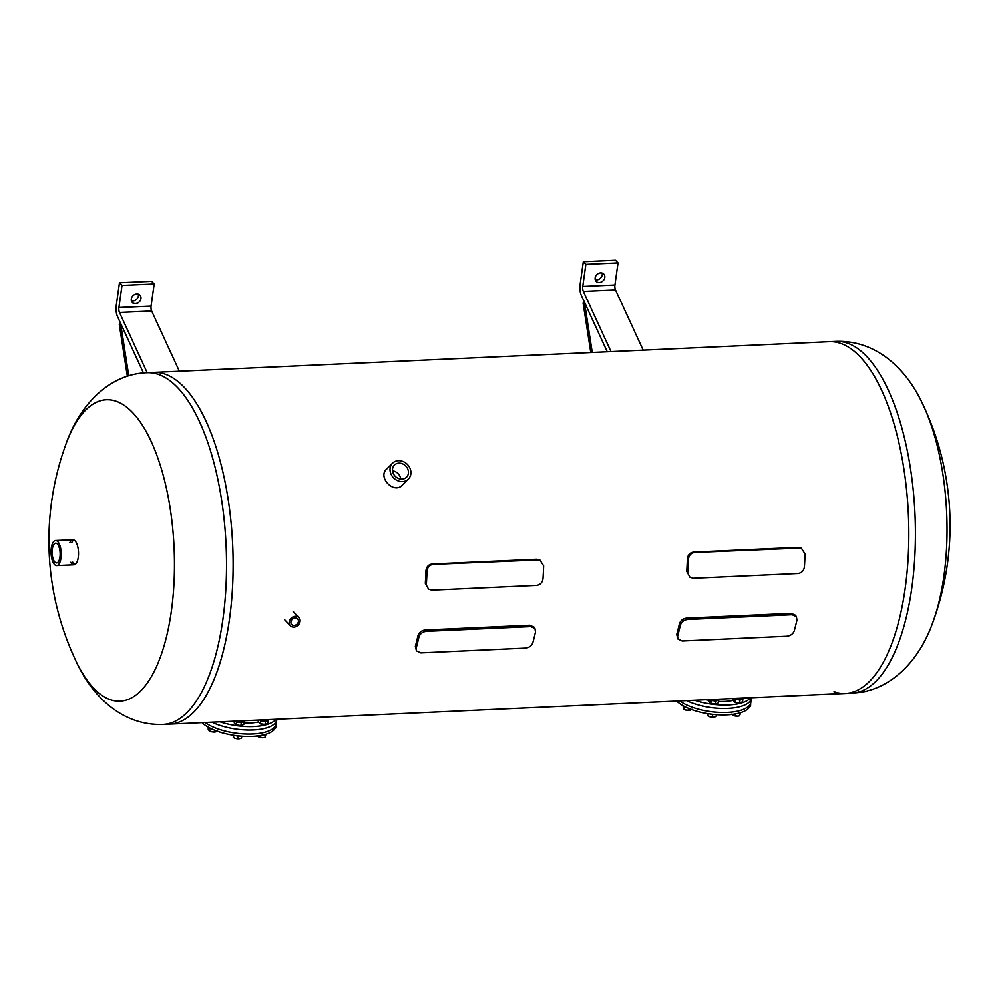 <?xml version="1.0" encoding="UTF-8"?>
<svg xmlns="http://www.w3.org/2000/svg" width="999" height="999" viewBox="0 0 999 999"><rect width="100%" height="100%" fill="white"/><g stroke="black" fill="none" stroke-linecap="round" stroke-linejoin="round"><path stroke-width="1.5" d="M402.347 485.064C393.743 494.542 377.497 477.085 386.526 469.155M794.267 630.794C793.031 633.965 790.534 635.789 786.775 636.238L682.205 640.983L677.859 638.973L677.634 636.101A178.684 72.165 -92.6 0 0 680.307 625.312C681.418 621.927 683.828 619.967 687.549 619.455L792.12 614.697L796.34 616.52L796.952 620.017A178.684 72.165 87.4 0 1 794.267 630.794M677.859 638.973L676.748 634.415A176.049 71.104 -92.6 0 0 679.345 623.95C680.444 620.566 682.866 618.606 686.588 618.094L791.158 613.336L795.366 615.159L796.34 616.52M804.42 566.87C803.783 570.754 801.623 572.964 797.914 573.501L693.343 578.259L690.022 577.297L686.725 571.416A176.049 71.104 -92.6 0 0 687.362 558.903C687.836 554.932 689.909 552.672 693.568 552.11L798.139 547.365L801.248 548.026L805.069 553.97A178.684 72.165 -92.6 0 1 804.42 566.87M687.362 558.903L688.436 559.265C688.91 555.307 690.983 553.046 694.642 552.484L801.248 548.026M688.436 559.265A178.684 72.165 87.4 0 1 687.774 572.177M690.022 577.31L686.725 571.416M542.994 578.758C542.357 582.642 540.184 584.852 536.488 585.389L431.905 590.134L428.596 589.185L425.299 583.304A176.049 71.104 -92.6 0 0 425.924 570.779C426.411 566.808 428.484 564.547 432.142 563.985L536.713 559.24L539.822 559.902L543.643 565.846A178.684 72.165 -92.6 0 1 542.994 578.758M425.924 570.779L426.998 571.153C427.485 567.182 429.545 564.922 433.216 564.36L539.822 559.902M426.998 571.153A178.684 72.165 87.4 0 1 426.348 584.053M428.596 589.185L425.299 583.304M532.842 642.682C531.605 645.854 529.108 647.664 525.349 648.114L420.766 652.871L416.433 650.849L416.208 647.976A178.684 72.165 -92.6 0 0 418.881 637.187C419.98 633.803 422.402 631.843 426.123 631.331L530.694 626.585L534.902 628.396L535.514 631.892A178.684 72.165 87.4 0 1 532.842 642.682M416.433 650.849L415.322 646.291A176.049 71.104 -92.6 0 0 417.919 635.826C419.018 632.442 421.428 630.481 425.149 629.969L529.732 625.224L533.941 627.035L534.915 628.396M932.879 622.227A150.861 60.939 -92.6 0 0 933.091 621.64C919.33 661.238 889.622 691.895 851.947 693.144A176.049 71.104 -92.6 0 0 914.984 514.048A176.049 71.104 -92.6 0 0 835.963 341.408L829.357 341.708A176.049 71.104 87.4 0 1 908.378 514.348A176.049 71.104 87.4 0 1 845.341 693.443A176.049 71.104 -92.6 0 0 908.378 514.348A176.049 71.104 -92.6 0 0 829.357 341.708L153.659 372.415A176.049 71.104 87.4 0 1 184.266 387.35A176.049 71.104 87.4 0 1 232.742 582.979A176.049 71.104 87.4 0 1 169.643 724.138A176.049 71.104 -92.6 0 0 232.68 545.042A176.049 71.104 -92.6 0 0 153.659 372.415L147.053 372.714A176.049 71.104 87.4 0 1 177.66 387.649A176.049 71.104 87.4 0 1 226.136 583.279A176.049 71.104 87.4 0 1 163.037 724.437L845.341 693.443A176.049 71.104 -92.6 0 1 834.04 691.745M599.275 282.53A5.282 4.383 -43.7 0 1 596.141 281.356A5.282 4.383 -43.7 0 1 596.927 274.538A5.282 4.383 -43.7 0 1 603.771 274.051A5.282 4.383 -43.7 0 1 604.183 279.295A5.282 4.383 -43.7 0 1 599.275 282.53M595.217 279.683A5.282 4.383 136.3 0 0 596.728 279.87A5.282 4.383 136.3 0 0 602.147 273.064M643.194 350.174L615.496 289.922A4.396 1.773 -92.6 0 1 614.922 284.977L618.019 262.887L615.484 260.227L583.304 261.688L580.082 284.615A9.678 3.909 -92.6 0 0 581.368 295.504L607.242 351.798M618.019 262.887L585.851 264.348L583.304 261.688M611.026 351.636L583.329 291.383A4.396 1.773 87.4 0 1 582.742 286.438L585.851 264.348M592.245 352.485L584.427 302.16L583.091 303.134L590.771 352.547M135.439 303.609A5.282 4.383 -43.7 0 1 132.293 302.422A5.282 4.383 -43.7 0 1 133.092 295.604A5.282 4.383 -43.7 0 1 139.935 295.13A5.282 4.383 -43.7 0 1 140.347 300.362A5.282 4.383 -43.7 0 1 135.439 303.609M131.381 300.761A5.282 4.383 136.3 0 0 132.892 300.936A5.282 4.383 136.3 0 0 138.312 294.131M179.358 371.241L151.661 311.001A4.396 1.773 -92.6 0 1 151.074 306.056L154.183 283.966L151.636 281.306L119.468 282.767L116.234 305.694A9.678 3.909 -92.6 0 0 117.52 316.583L143.444 372.964M154.183 283.966L122.003 285.427L119.468 282.767M147.178 372.702L119.48 312.462A4.396 1.773 87.4 0 1 118.906 307.517L122.003 285.427M128.759 375.861L120.579 323.226L119.256 324.213L127.348 376.311M202.048 722.664A38.949 14.985 8 0 0 252.322 736.425A38.949 14.985 8 0 0 275.899 726.136L276.236 723.726A38.949 14.985 -172 0 1 247.465 734.09A38.949 14.985 -172 0 1 205.082 722.527A38.949 14.985 8 0 0 252.672 734.015A38.949 14.985 8 0 0 276.236 723.726L276.798 719.705A38.949 14.985 8 0 1 252.71 730.019A38.949 14.985 8 0 1 211.95 722.215A38.949 14.985 8 0 0 253.234 729.994A38.949 14.985 8 0 0 276.798 719.705L276.86 719.268M220.017 721.852A38.949 14.985 8 0 0 253.709 726.573A38.949 14.985 8 0 0 275.961 719.305M262.425 719.917A2.635 1.011 8 0 0 265.359 720.142A2.635 1.011 8 0 0 266.171 719.755M261.189 719.979A3.784 1.461 8 0 0 265.11 720.691A3.784 1.461 8 0 0 267.395 719.692M265.722 724.55A3.784 1.461 -172 0 1 265.534 724.6A3.784 1.461 -172 0 1 260.352 723.863A3.784 1.461 -172 0 1 260.102 723.726M267.832 719.68L268.331 720.516L265.434 721.665L260.689 720.866L260.19 720.029M258.654 720.092L258.416 721.84L260.277 723.788L265.534 724.6M265.434 721.665L265.022 724.587L267.919 723.438L268.331 720.516M260.352 723.863L260.689 720.866M238.262 721.016A2.635 1.011 8 0 0 241.196 721.241A2.635 1.011 8 0 0 242.008 720.853M237.025 721.078A3.784 1.461 8 0 0 240.946 721.79A3.784 1.461 8 0 0 243.232 720.791M241.558 725.649A3.784 1.461 -172 0 1 241.371 725.686A3.784 1.461 -172 0 1 236.176 724.962A3.784 1.461 -172 0 1 235.939 724.824M243.669 720.779L244.156 721.615L241.271 722.764L236.513 721.965L236.026 721.128M234.49 721.191L234.253 722.939L236.114 724.887L241.371 725.686M241.271 722.764L240.859 725.686L243.756 724.537L244.156 721.615M236.176 724.962L236.513 721.965M215.572 731.942L215.534 731.942A4.183 1.611 -172 0 1 215.534 731.942A4.183 1.611 -172 0 1 212.113 731.905L217.595 730.943M214.76 730.281L214.51 732.005L216.009 731.817M208.416 727.284L208.154 729.17L209.802 731.118A4.183 1.611 -172 0 1 209.653 731.056M208.928 730.481L212.113 731.905A4.183 1.611 -172 0 1 209.802 731.143L209.565 731.018M209.428 727.834L209.802 731.118M210.14 728.683L211.763 728.995M239.498 738.773A4.183 1.611 -172 0 1 235.364 738.423L239.822 738.711A4.183 1.611 -172 0 1 239.498 738.773L241.508 738.124L241.77 736.251M232.867 735.189L234.091 737.911A4.183 1.611 -172 0 1 234.003 737.861M233.541 735.301L233.242 737.424L235.364 738.423A4.183 1.611 -172 0 1 234.091 737.911M235.627 735.614L237.924 736.3L237.587 738.736M237.924 736.3L239.485 736.063M237.15 735.801A3.784 1.461 8 0 0 237.887 735.888M264.073 737.599A4.183 1.611 -172 0 1 263.986 737.612A4.183 1.611 -172 0 1 262.7 737.761L264.997 737.362L266.009 734.265M256.83 735.826L258.616 736.987A4.183 1.611 -172 0 1 258.254 736.812L262.7 737.761A4.183 1.611 -172 0 1 258.616 736.987M263.986 737.612L264.997 737.362L265.597 734.39M263.424 734.977L265.334 734.927M260.776 735.526L260.502 737.462M273.963 729.258L275.974 727.809L276.036 725.174M676.648 701.098A38.949 14.985 8 0 0 726.922 714.872A38.949 14.985 8 0 0 750.486 704.582L750.836 702.16A38.949 14.985 -172 0 1 722.065 712.524A38.949 14.985 -172 0 1 679.682 700.961A38.949 14.985 8 0 0 727.26 712.449A38.949 14.985 8 0 0 750.836 702.16L751.398 698.139A38.949 14.985 8 0 1 727.309 708.453A38.949 14.985 8 0 1 686.55 700.649A38.949 14.985 8 0 0 727.821 708.428A38.949 14.985 8 0 0 751.398 698.139L751.46 697.702M694.605 700.287A38.949 14.985 8 0 0 728.308 705.007A38.949 14.985 8 0 0 750.561 697.739M737.012 698.363A2.635 1.011 8 0 0 739.959 698.588A2.635 1.011 8 0 0 740.759 698.189M735.788 698.413A3.784 1.461 8 0 0 739.71 699.125A3.784 1.461 8 0 0 741.995 698.139M740.321 702.984A3.784 1.461 -172 0 1 740.134 703.034A3.784 1.461 -172 0 1 734.939 702.297A3.784 1.461 -172 0 1 734.69 702.16M742.419 698.114L742.919 698.95L740.034 700.099L735.276 699.3L734.777 698.463M733.254 698.526L733.004 700.274L734.864 702.222L740.134 703.034M740.034 700.099L739.622 703.021L742.507 701.872L742.919 698.95M734.939 702.297L735.276 699.3M712.849 699.462A2.635 1.011 8 0 0 715.796 699.675A2.635 1.011 8 0 0 716.595 699.288M711.613 699.512A3.784 1.461 8 0 0 715.546 700.224A3.784 1.461 8 0 0 717.831 699.225M716.158 704.083A3.784 1.461 -172 0 1 715.971 704.133A3.784 1.461 -172 0 1 710.776 703.396A3.784 1.461 -172 0 1 710.526 703.259M718.256 699.213L718.756 700.049L715.871 701.198L711.113 700.399L710.614 699.562M709.09 699.625L708.84 701.373L710.701 703.321L715.971 704.133M715.871 701.198L715.459 704.12L718.343 702.971L718.756 700.049M710.776 703.396L711.113 700.399M690.147 710.376A4.183 1.611 -172 0 1 690.122 710.389A4.183 1.611 -172 0 1 686.7 710.339L692.182 709.377M689.347 708.716L689.11 710.439L690.596 710.252M683.016 705.731L683.528 708.928L686.7 710.339A4.183 1.611 -172 0 1 684.39 709.577A4.183 1.611 -172 0 1 684.253 709.502M683.528 708.928L684.39 709.565L684.74 707.13L686.363 707.429M684.015 706.268L684.74 707.13M714.085 717.207A4.183 1.611 -172 0 1 709.964 716.857L714.422 717.145A4.183 1.611 -172 0 1 714.41 717.145A4.183 1.611 -172 0 1 714.085 717.207L716.096 716.558L716.358 714.697M707.454 713.623L708.678 716.345A4.183 1.611 -172 0 1 708.591 716.295M708.141 713.736L707.841 715.858L709.964 716.857A4.183 1.611 -172 0 1 708.678 716.345M710.227 714.048L712.524 714.735L712.175 717.17M712.524 714.735L714.073 714.497M711.75 714.235A3.784 1.461 8 0 0 712.487 714.322M738.661 716.033A4.183 1.611 -172 0 1 738.573 716.046A4.183 1.611 -172 0 1 737.299 716.196L739.597 715.796L740.609 712.699M731.418 714.26L733.216 715.421A4.183 1.611 -172 0 1 732.841 715.247L737.299 716.196A4.183 1.611 -172 0 1 733.216 715.421M738.573 716.046L739.597 715.796L740.184 712.824M738.011 713.411L739.934 713.361M735.364 713.96L735.089 715.908M748.563 707.704L750.574 706.243L750.624 703.608M298.414 621.49A4.096 3.409 -43.7 0 1 295.654 625.037A4.096 3.409 -43.7 0 1 291.708 624.487A4.096 3.409 -43.7 0 1 292.32 619.193A4.096 3.409 -43.7 0 1 297.627 618.831A4.096 3.409 -43.7 0 1 298.414 621.49M300.075 621.415A5.919 4.908 136.3 0 0 298.951 617.569A5.919 4.908 136.3 0 0 291.271 618.106A5.919 4.908 136.3 0 0 290.384 625.749A5.919 4.908 136.3 0 0 296.104 626.535A5.919 4.908 136.3 0 0 300.075 621.415M400.724 479.058A8.566 7.368 45.2 0 0 400.624 478.396A8.566 7.368 45.2 0 0 392.52 470.804M408.291 470.766A8.566 7.368 -134.8 0 1 406.506 477.197A8.566 7.368 -134.8 0 1 395.242 476.311A8.566 7.368 -134.8 0 1 394.418 465.034A8.566 7.368 -134.8 0 1 402.497 463.786A8.566 7.368 -134.8 0 1 408.291 470.766M410.714 470.654A11.226 9.64 45.2 0 0 403.134 461.513A11.226 9.64 45.2 0 0 392.545 463.161A11.226 9.64 45.2 0 0 393.618 477.909A11.226 9.64 45.2 0 0 408.366 479.07A11.226 9.64 45.2 0 0 410.714 470.654M73.876 539.959A12.537 5.07 -92.6 0 0 71.866 542.482M72.765 562.187A12.537 5.07 -92.6 0 0 74.987 564.522M69.855 542.569A12.537 5.07 87.4 0 1 72.852 539.76A12.537 5.07 87.4 0 1 75.037 540.821A12.537 5.07 87.4 0 1 78.484 554.757A12.537 5.07 87.4 0 1 73.988 564.81A12.537 5.07 87.4 0 1 70.754 562.287M147.053 372.714C109.378 373.963 79.67 404.607 65.909 444.205L65.909 444.205A150.861 60.939 87.4 0 1 132.58 412.575A150.861 60.939 87.4 0 1 167.258 633.541A150.861 60.939 87.4 0 1 75.749 660.601L75.749 660.601C91.284 695.067 121.241 725.848 163.037 724.437M923.251 405.257A281.668 281.668 0 0 1 933.091 621.64L933.091 621.64A150.861 60.939 -92.6 0 0 923.251 405.257L923.251 405.257C907.716 370.779 877.759 339.997 835.963 341.408M59.928 557.055A9.865 3.984 87.4 0 1 56.581 562.924A9.865 3.984 87.4 0 1 52.335 549.088A9.865 3.984 87.4 0 1 55.682 543.206A9.865 3.984 87.4 0 1 59.928 557.055M51.299 548.014A12.537 5.07 -92.6 0 0 56.706 565.596A12.537 5.07 -92.6 0 0 61.189 552.834A12.537 5.07 -92.6 0 0 55.557 540.534A12.537 5.07 -92.6 0 0 51.299 548.014M791.158 613.336L792.12 614.697M687.549 619.455L686.588 618.094M679.345 623.95L680.307 625.312M677.634 636.101L676.748 634.415M798.139 547.365L799.212 547.727M694.642 552.484L693.568 552.11M536.713 559.24L537.787 559.615M433.216 564.36L432.142 563.985M529.732 625.224L530.694 626.585M426.123 631.331L425.149 629.969M417.919 635.826L418.881 637.187M416.208 647.976L415.322 646.291M614.922 284.977L582.742 286.438M615.496 289.922L583.329 291.383M151.074 306.056L118.906 307.517M151.661 311.001L119.48 312.462M243.968 723.001A30.145 11.601 8 0 0 250.324 723.026A30.145 11.601 8 0 0 258.491 721.99M231.418 721.328A30.145 11.601 8 0 0 234.39 721.915M718.556 701.435A30.145 11.601 8 0 0 724.912 701.46A30.145 11.601 8 0 0 733.091 700.424M706.018 699.762A30.145 11.601 8 0 0 708.99 700.349M284.628 619.705L290.384 625.749M293.182 611.538L298.951 617.569M400.699 486.7L408.366 479.07M384.877 470.791L392.545 463.161M65.909 444.218A281.668 281.668 0 0 0 75.749 660.601M851.947 693.144L845.341 693.443M56.706 565.596L73.988 564.81M55.557 540.534L72.852 539.76"/></g></svg>
